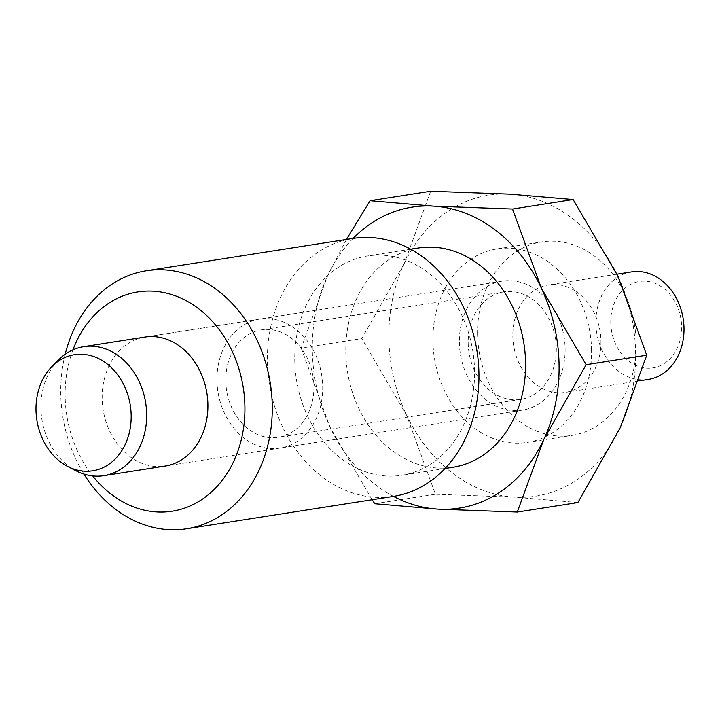 <?xml version="1.0" encoding="UTF-8"?>
<svg xmlns="http://www.w3.org/2000/svg" width="720" height="720" viewBox="0 0 720 720"><rect width="100%" height="100%" fill="white"/><g stroke="black" fill="none" stroke-linecap="round" stroke-linejoin="round"><path stroke-width="0.54" stroke-dasharray="3.6 2.7" d="M58.698 359.757A65.277 52.542 -98.9 0 0 40.923 408.069A65.277 52.542 -98.9 0 0 76.077 470.817M216.972 380.511A65.277 52.542 -98.9 0 0 279.945 448.092A65.277 52.542 -98.9 0 0 322.722 386.676A65.277 52.542 -98.9 0 0 259.749 319.104A65.277 52.542 -98.9 0 0 216.972 380.511M468.18 343.08A54.396 43.785 -98.9 0 0 520.65 399.402A54.396 43.785 -98.9 0 0 556.299 348.219A54.396 43.785 -98.9 0 0 503.829 291.906A54.396 43.785 -98.9 0 0 468.18 343.08M225.783 381.024A54.396 43.785 -98.9 0 0 278.262 437.337A54.396 43.785 -98.9 0 0 313.911 386.163A54.396 43.785 -98.9 0 0 261.432 329.85A54.396 43.785 -98.9 0 0 225.783 381.024M610.776 322.623A43.731 35.199 -98.9 0 0 646.875 368.181A43.731 35.199 -98.9 0 0 681.615 326.754A43.731 35.199 -98.9 0 0 645.516 281.187A43.731 35.199 -98.9 0 0 610.776 322.623M631.521 271.917A54.396 43.785 -98.9 0 0 595.872 323.091A54.396 43.785 -98.9 0 0 648.351 379.413M600.957 341.235A54.396 43.785 81.1 0 1 565.308 392.409A54.396 43.785 81.1 0 1 512.829 336.096A54.396 43.785 81.1 0 1 548.478 284.913A54.396 43.785 81.1 0 1 600.957 341.235M591.552 350.28A97.92 78.813 -98.9 0 0 497.097 248.913A97.92 78.813 -98.9 0 0 432.927 341.028A97.92 78.813 -98.9 0 0 527.382 442.395A97.92 78.813 -98.9 0 0 591.552 350.28M477.585 334.035A97.92 78.813 81.1 0 1 541.746 241.92A97.92 78.813 81.1 0 1 636.201 343.287A97.92 78.813 81.1 0 1 572.04 435.402A97.92 78.813 81.1 0 1 477.585 334.035M65.187 354.258A130.563 105.084 -98.9 0 0 60.759 393.606A130.563 105.084 -98.9 0 0 83.943 474.066M72.954 349.83A110.979 89.325 -98.9 0 0 65.142 396.324A110.979 89.325 -98.9 0 0 92.691 475.911M352.989 238.428A130.563 105.084 -98.9 0 0 267.435 361.251A130.563 105.084 -98.9 0 0 393.372 496.413M294.777 360.378A110.979 89.325 -98.9 0 0 401.832 475.263A110.979 89.325 -98.9 0 0 474.552 370.863A110.979 89.325 -98.9 0 0 367.506 255.978A110.979 89.325 -98.9 0 0 294.777 360.378M418.536 247.995A110.979 89.325 -98.9 0 0 345.807 352.395A110.979 89.325 -98.9 0 0 452.862 467.28M374.823 503.739L435.411 494.253L406.584 415.179L361.809 338.589L404.208 263.664A152.325 122.598 81.1 0 1 509.859 194.148A152.325 122.598 81.1 0 1 617.895 276.129A152.325 122.598 81.1 0 1 635.616 352.845A152.325 122.598 81.1 0 1 620.28 427.635A152.325 122.598 81.1 0 1 514.62 497.16A152.325 122.598 81.1 0 1 406.584 415.179A152.325 122.598 81.1 0 1 388.863 338.454A152.325 122.598 81.1 0 1 404.208 263.664L430.659 191.241M346.428 239.454L327.663 275.652A152.325 122.598 -98.9 0 0 312.318 350.442A152.325 122.598 -98.9 0 0 330.039 427.158L372.105 499.743M353.115 238.41A152.325 122.598 -98.9 0 0 327.663 275.652L301.212 348.075L361.809 338.589M459.369 342.567A65.277 52.542 -98.9 0 0 522.333 410.148A65.277 52.542 -98.9 0 0 565.119 348.741A65.277 52.542 -98.9 0 0 502.146 281.16A65.277 52.542 -98.9 0 0 459.369 342.567M279.945 448.092L165.123 466.065A65.277 52.542 81.1 0 1 102.159 398.484A65.277 52.542 81.1 0 1 144.936 337.068L259.749 319.104M301.212 348.075L330.039 427.158A152.325 122.598 -98.9 0 0 393.498 496.395M577.872 502.56L514.62 497.16L435.411 494.253M520.65 399.402L278.262 437.337M638.946 380.88L565.308 392.409M497.097 248.913L541.746 241.92M527.382 442.395L572.04 435.402M616.977 274.194L548.478 284.913M503.829 291.906L261.432 329.85M445.041 468.504L401.832 475.263M522.333 410.148L165.123 466.065M502.146 281.16L144.936 337.068M410.715 249.219L367.506 255.978"/><path stroke-width="1.08" d="M67.644 466.443L76.077 470.817A65.277 52.542 -98.9 0 0 103.887 475.65A65.277 52.542 -98.9 0 0 146.664 414.234A65.277 52.542 -98.9 0 0 83.7 346.662A65.277 52.542 -98.9 0 0 58.698 359.757L52.002 366.498A58.752 47.286 -98.9 0 0 36 409.977A58.752 47.286 -98.9 0 0 67.644 466.443A58.752 47.286 -98.9 0 0 131.175 415.53A58.752 47.286 -98.9 0 0 102.69 360.846A58.752 47.286 -98.9 0 0 52.002 366.498M638.946 380.88L648.351 379.413A54.396 43.785 -98.9 0 0 684 328.23A54.396 43.785 -98.9 0 0 631.521 271.917L616.977 274.194M83.943 474.066A130.563 105.084 -98.9 0 0 186.705 528.759A130.563 105.084 -98.9 0 0 272.259 405.936A130.563 105.084 -98.9 0 0 146.322 270.783A130.563 105.084 -98.9 0 0 65.187 354.258M92.691 475.911A110.979 89.325 -98.9 0 0 191.025 505.557A110.979 89.325 -98.9 0 0 244.917 406.809A110.979 89.325 -98.9 0 0 172.944 294.984A110.979 89.325 -98.9 0 0 72.954 349.83M186.705 528.759L393.372 496.413A130.563 105.084 -98.9 0 0 478.935 373.59A130.563 105.084 -98.9 0 0 352.989 238.428L146.322 270.783M445.041 468.504L452.862 467.28A110.979 89.325 -98.9 0 0 525.582 362.88A110.979 89.325 -98.9 0 0 418.536 247.995L410.715 249.219M372.105 499.743L374.823 503.739L438.075 509.139L517.284 512.046L543.735 439.623L586.134 364.698L541.35 288.108L512.523 209.034L433.314 206.127L370.062 200.727L346.428 239.454M393.498 496.395A152.325 122.598 -98.9 0 0 438.075 509.139A152.325 122.598 -98.9 0 0 543.735 439.623A152.325 122.598 -98.9 0 0 559.071 364.833A152.325 122.598 -98.9 0 0 541.35 288.108A152.325 122.598 -98.9 0 0 433.314 206.127A152.325 122.598 -98.9 0 0 353.115 238.41M586.134 364.698L646.722 355.212L620.28 427.635L577.872 502.56L517.284 512.046M83.7 346.662L144.936 337.068A65.277 52.542 81.1 0 1 207.9 404.649A65.277 52.542 81.1 0 1 165.123 466.065L103.887 475.65M512.523 209.034L573.111 199.548L509.859 194.148L430.659 191.241L370.062 200.727M573.111 199.548L617.895 276.129L646.722 355.212"/></g></svg>
